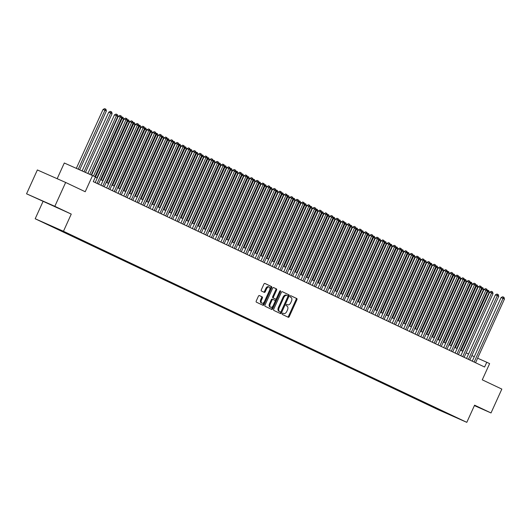 <?xml version="1.0" encoding="UTF-8"?>
<svg xmlns="http://www.w3.org/2000/svg" width="531" height="531" viewBox="0 0 531 531"><rect width="100%" height="100%" fill="white"/><g stroke="black" fill="none" stroke-linecap="round" stroke-linejoin="round"><path stroke-width="0.8" d="M282.226 313.609A0.717 0.431 113.9 0 0 282.319 314.452L288.28 317.272A1.029 0.617 113.9 0 0 288.287 317.279A1.029 0.617 113.9 0 0 289.262 316.602L296.909 299.743A1.029 0.617 113.9 0 0 296.776 298.541L290.815 295.721A0.717 0.431 113.9 0 0 290.218 297.028L290.995 297.393A3.292 1.985 113.9 0 1 291.426 301.243L290.789 302.65A3.292 1.985 113.9 0 1 287.663 304.807A3.292 1.985 113.9 0 1 287.636 304.794L286.866 304.429A0.717 0.431 113.9 0 0 286.269 305.743L287.039 306.108A3.292 1.985 113.9 0 1 287.477 309.951L286.84 311.358A3.292 1.985 113.9 0 1 283.713 313.516A3.292 1.985 113.9 0 1 283.687 313.502L282.917 313.137A0.717 0.431 113.9 0 0 282.226 313.609M41.664 221.772L47.166 224.241L41.664 221.772M259.393 295.568A1.029 0.617 113.9 0 0 259.387 295.561A1.029 0.617 113.9 0 0 258.405 296.238L256.261 300.971A1.029 0.617 113.9 0 0 256.4 302.172L263.018 305.305A1.029 0.617 113.9 0 0 263.024 305.312A1.029 0.617 113.9 0 0 264 304.635L271.646 287.775A1.029 0.617 113.9 0 0 271.514 286.574L264.896 283.441A1.029 0.617 113.9 0 0 264.883 283.435A1.029 0.617 113.9 0 0 263.907 284.112L261.318 289.82A1.029 0.617 113.9 0 0 261.451 291.028L264.285 292.369A1.029 0.617 113.9 0 0 264.292 292.369A1.029 0.617 113.9 0 0 265.268 291.698L266.555 288.864A2.748 1.659 113.9 0 1 269.171 287.059A2.748 1.659 113.9 0 1 269.556 290.284L264.524 301.382A2.748 1.659 113.9 0 1 261.909 303.188A2.748 1.659 113.9 0 1 261.524 299.962L262.36 298.11A1.029 0.617 113.9 0 0 262.221 296.909L259.374 295.561M474.395 405.604L491.016 412.952L501.835 389.097L482.267 379.831L489.628 363.609L486.768 362.255L484.604 367.027L93.264 181.635L95.427 176.863L64.297 163.004L57.169 178.708M54.826 206.313L26.55 193.808L71.254 214.093L54.826 206.313L65.652 182.458L85.219 191.731L92.573 175.509M71.254 214.093L63.461 231.27L466.802 422.344L438.52 409.839L35.185 218.759L63.461 231.27M491.016 412.952L474.595 405.173L466.802 422.344M273.704 309.228A1.029 0.617 113.9 0 0 273.837 310.429L280.454 313.569A1.029 0.617 113.9 0 0 280.461 313.569A1.029 0.617 113.9 0 0 281.443 312.898L289.09 296.039A1.029 0.617 113.9 0 0 288.95 294.838L282.333 291.698A1.029 0.617 113.9 0 0 282.326 291.698A1.029 0.617 113.9 0 0 281.35 292.375L273.704 309.228M271.733 309.434L265.115 306.301A1.029 0.617 113.9 0 1 264.982 305.099L272.629 288.24A1.029 0.617 113.9 0 1 273.604 287.563A1.029 0.617 113.9 0 0 273.604 287.563L276.445 288.91A1.029 0.617 113.9 0 1 276.585 290.112L273.478 296.948A1.029 0.617 113.9 0 0 273.618 298.15L275.496 299.046A1.029 0.617 113.9 0 0 275.503 299.046A1.029 0.617 113.9 0 0 276.478 298.369L279.711 291.253A0.717 0.431 113.9 0 1 280.494 291.625L272.722 308.763A1.029 0.617 113.9 0 1 271.746 309.44A1.029 0.617 113.9 0 0 271.746 309.44M26.55 193.808L37.369 169.953L65.652 182.458M441.307 410.948L434.723 407.961L441.307 410.948M52.29 226.398L46.735 224.142L432.931 407.098L438.281 409.467L438.825 409.189M52.084 226.505L69.05 234.012L455.253 416.968L438.281 409.467M42.978 201.588L35.185 218.759M474.276 356.699L471.873 355.564M468.561 353.991L466.165 352.856M462.846 351.283L460.45 350.148M457.131 348.575L454.735 347.44M451.423 345.873L449.027 344.738M445.708 343.165L443.312 342.03M439.993 340.457L437.597 339.322M434.285 337.749L431.882 336.614M428.57 335.048L426.174 333.913M422.855 332.34L420.459 331.205M417.14 329.632L414.744 328.497M411.432 326.923L409.036 325.788M405.717 324.222L403.321 323.087M400.002 321.514L397.606 320.379M394.294 318.806L391.891 317.671M388.579 316.098L386.183 314.963M382.864 313.396L380.468 312.261M377.149 310.688L374.753 309.553M371.441 307.98L369.045 306.845M365.726 305.272L363.33 304.137M360.011 302.57L357.615 301.429M354.303 299.862L351.9 298.727M348.588 297.154L346.192 296.019M342.873 294.446L340.477 293.311M337.158 291.738L334.762 290.603M331.45 289.037L329.054 287.902M325.735 286.328L323.339 285.193M320.02 283.62L317.624 282.485M314.312 280.912L311.909 279.777M308.597 278.211L306.201 277.076M302.882 275.503L300.486 274.368M297.168 272.795L294.771 271.66M291.459 270.087L289.063 268.951M285.744 267.385L283.348 266.25M280.029 264.677L277.633 263.542M274.315 261.969L271.918 260.834M268.606 259.261L266.21 258.126M262.891 256.559L260.495 255.424M257.177 253.851L254.78 252.716M251.468 251.143L249.072 250.008M245.753 248.435L243.357 247.3M240.039 245.734L237.642 244.599M234.324 243.025L231.928 241.89M228.615 240.317L226.219 239.182M222.901 237.609L220.504 236.474M217.186 234.908L214.79 233.773M211.477 232.2L209.081 231.065M205.762 229.492L203.366 228.357M200.048 226.783L197.651 225.648M194.333 224.082L191.937 222.947M188.624 221.374L186.228 220.239M182.91 218.666L180.513 217.531M177.195 215.958L174.799 214.823M171.486 213.256L169.09 212.115M165.772 210.548L163.375 209.413M160.057 207.84L157.661 206.705M154.342 205.132L151.946 203.997M148.634 202.424L146.237 201.289M142.919 199.722L140.523 198.587M137.204 197.014L134.808 195.879M131.496 194.306L129.099 193.171M125.781 191.598L123.384 190.463M120.066 188.897L117.67 187.762M114.351 186.189L111.955 185.053M108.643 183.48L106.246 182.345M102.928 180.772L100.532 179.637M97.213 178.071L95.295 177.162M486.768 362.255L477.615 358.206M433.196 406.52L432.931 407.098M444.852 412.043L444.566 412.441M474.422 405.551L479.221 407.675L474.541 405.372M38.345 199.085L57.886 208.072L38.345 199.085M287.636 316.967A1.029 0.617 113.9 0 0 288.499 316.264L296.145 299.404A1.029 0.617 113.9 0 0 296.013 298.203L290.709 295.694M279.817 313.263A1.029 0.617 113.9 0 0 280.673 312.56L288.32 295.701A1.029 0.617 113.9 0 0 288.187 294.499L282.213 291.665M279.671 311.631L280.441 311.969A0.717 0.431 113.9 0 0 281.125 311.491L287.835 296.696A0.717 0.431 113.9 0 0 287.742 295.853L286.926 295.468A3.292 1.985 113.9 0 0 286.899 295.455A3.292 1.985 113.9 0 0 283.773 297.619L279.187 307.728A3.292 1.985 113.9 0 0 279.618 311.578L279.671 311.624A0.717 0.431 113.9 0 0 279.671 311.631A0.717 0.431 113.9 0 0 279.678 311.631L279.618 311.578M286.866 295.442L286.163 295.13A3.292 1.985 113.9 0 0 286.136 295.117A3.292 1.985 113.9 0 0 283.01 297.28L283.773 297.619M278.855 311.239A3.292 1.985 113.9 0 1 278.423 307.396L283.01 297.28M273.492 287.536L276.445 288.91M274.746 298.714A1.029 0.617 113.9 0 1 274.739 298.707A1.029 0.617 113.9 0 0 274.739 298.707L272.854 297.818A1.029 0.617 113.9 0 1 272.715 296.61L275.815 289.773A1.029 0.617 113.9 0 0 275.682 288.572M271.095 309.135A1.029 0.617 113.9 0 0 271.958 308.425L279.731 291.287A0.717 0.431 113.9 0 0 279.797 291.094M270.266 304.044A2.748 1.659 113.9 0 0 270.651 307.27A2.748 1.659 113.9 0 0 273.266 305.464L275.038 301.555A1.029 0.617 113.9 0 0 274.899 300.354L273.02 299.464A1.029 0.617 113.9 0 0 273.014 299.457A1.029 0.617 113.9 0 0 272.038 300.134L270.266 304.044L269.496 303.705A2.748 1.659 113.9 0 0 269.887 306.931L270.651 307.27M272.25 299.119L272.257 299.126A1.029 0.617 113.9 0 0 272.25 299.119A1.029 0.617 113.9 0 0 271.275 299.796L272.038 300.134M269.496 303.705L271.275 299.796M261.909 303.188L261.146 302.849A2.748 1.659 113.9 0 1 260.754 299.623L261.597 297.772A1.029 0.617 113.9 0 0 261.458 296.57L259.267 295.535M269.171 287.059L268.407 286.72A2.748 1.659 113.9 0 0 265.792 288.525L266.555 288.864M263.641 292.063A1.029 0.617 113.9 0 0 264.504 291.36L265.792 288.525M262.374 305A1.029 0.617 113.9 0 0 263.237 304.296L270.883 287.437A1.029 0.617 113.9 0 0 270.744 286.236L264.77 283.401M462.481 351.11L489.164 292.296L487.737 291.619L461.054 350.433M487.106 290.132L488.726 290.596L489.164 292.296M488.155 290.324L487.737 291.619L487.126 291.346M474.13 362.062L503.023 298.376L504.45 299.053L475.557 362.739M472.245 361.173L501.111 297.533L503.023 298.376L503.441 297.088L504.012 297.36L504.45 299.053M501.111 297.533L502.678 296.749L503.441 297.088M45.586 202.284L49.881 204.243M53.206 205.769L43.071 201.176M456.773 348.402L483.449 289.587L482.022 288.91L455.339 347.732M481.391 287.424L483.011 287.888L483.449 289.587M482.44 287.623L482.022 288.91L481.411 288.638M451.058 345.701L477.741 286.879L476.307 286.202L449.631 345.024M475.676 284.722L477.296 285.187L477.741 286.879M476.725 284.915L476.307 286.202L475.696 285.937M445.343 342.993L472.026 284.178L470.599 283.501L443.916 342.316M469.962 282.014L471.588 282.479L472.026 284.178M471.017 282.207L470.599 283.501L469.988 283.229M439.628 340.285L466.311 281.47L464.884 280.793L438.201 339.608M464.253 279.306L465.873 279.771L466.311 281.47M465.302 279.498L464.884 280.793L464.273 280.521M468.422 359.361L497.308 295.674L498.735 296.351L469.849 360.038M466.53 358.465L495.396 294.824L497.308 295.674L497.726 294.38L498.297 294.652L498.735 296.351M495.396 294.824L496.963 294.041L497.726 294.38M462.707 356.653L491.593 292.966L493.027 293.643L464.134 357.33M460.815 355.757L489.688 292.123L491.593 292.966L492.011 291.672L492.582 291.944L493.027 293.643M489.688 292.123L491.248 291.333L492.011 291.672M456.992 353.945L485.885 290.258L487.312 290.935L458.419 354.622M455.107 353.049L483.973 289.415L485.885 290.258L486.303 288.97L486.874 289.236L487.312 290.935M483.973 289.415L485.533 288.632L486.303 288.97M451.277 351.237L480.17 287.55L481.597 288.227L452.711 351.914M449.392 350.347L478.258 286.707L480.17 287.55L480.588 286.262L481.159 286.534L481.597 288.227M478.258 286.707L479.825 285.924L480.588 286.262M433.92 337.577L460.596 278.762L459.169 278.085L432.493 336.9M458.538 276.598L460.158 277.063L460.596 278.762M459.587 276.797L459.169 278.085L458.558 277.813M445.569 348.535L474.455 284.848L475.882 285.519L446.996 349.212M443.677 347.639L472.544 283.999L474.455 284.848L474.873 283.554L475.444 283.826L475.882 285.519M472.544 283.999L474.11 283.215L474.873 283.554M428.205 334.875L454.888 276.054L453.461 275.377L426.778 334.198M452.824 273.896L454.45 274.361L454.888 276.054M453.879 274.089L453.461 275.377L452.843 275.111M439.854 345.827L468.747 282.14L470.174 282.817L441.281 346.504M437.969 344.931L466.835 281.291L468.747 282.14L469.158 280.846L469.736 281.118L470.174 282.817M466.835 281.291L468.395 280.507L469.158 280.846M422.49 332.167L449.173 273.352L447.746 272.675L421.063 331.49M447.115 271.188L448.735 271.653L449.173 273.352M448.164 271.381L447.746 272.675L447.135 272.403M434.139 343.119L463.032 279.432L464.459 280.109L435.566 343.796M432.254 342.223L461.12 278.589L463.032 279.432L463.45 278.144L464.021 278.41L464.459 280.109M461.12 278.589L462.687 277.806L463.45 278.144M416.782 329.459L443.458 270.644L442.031 269.967L415.348 328.782M441.4 268.48L443.02 268.945L443.458 270.644M442.449 268.673L442.031 269.967L441.42 269.695M428.431 340.411L457.317 276.724L458.744 277.401L429.858 341.088M426.539 339.521L455.406 275.881L457.317 276.724L457.735 275.436L458.306 275.708L458.744 277.401M455.406 275.881L456.972 275.098L457.735 275.436M411.067 326.751L437.75 267.936L436.316 267.259L409.64 326.074M435.685 265.772L437.305 266.237L437.75 267.936M436.734 265.971L436.316 267.259L435.705 266.987M422.716 337.709L451.602 274.023L453.036 274.693L424.143 338.386M420.824 336.813L449.697 273.173L451.602 274.023L452.02 272.728L452.591 273L453.036 274.693M449.697 273.173L451.257 272.39L452.02 272.728M405.352 324.049L432.035 265.228L430.608 264.551L403.925 323.372M429.971 263.071L431.597 263.535L432.035 265.228M431.026 263.263L430.608 264.551L429.997 264.285M417.001 335.001L445.894 271.314L447.321 271.991L418.428 335.678M415.116 334.105L443.982 270.465L445.894 271.314L446.312 270.02L446.883 270.292L447.321 271.991M443.982 270.465L445.542 269.682L446.312 270.02M399.637 321.341L426.32 262.52L424.893 261.849L398.21 320.664M424.262 260.363L425.882 260.827L426.32 262.52M425.311 260.555L424.893 261.849L424.282 261.577M411.286 332.293L440.179 268.606L441.606 269.283L412.72 332.97M409.401 331.397L438.267 267.763L440.179 268.606L440.597 267.319L441.168 267.584L441.606 269.283M438.267 267.763L439.834 266.98L440.597 267.319M393.929 318.633L420.605 259.818L419.178 259.141L392.502 317.956M418.547 257.654L420.167 258.119L420.605 259.818M419.596 257.847L419.178 259.141L418.567 258.869M405.578 329.585L434.464 265.898L435.891 266.575L407.005 330.262M403.686 328.696L432.553 265.055L434.464 265.898L434.882 264.611L435.453 264.883L435.891 266.575M432.553 265.055L434.119 264.272L434.882 264.611M399.863 326.884L428.756 263.19L430.183 263.867L401.29 327.554M397.978 325.988L426.844 262.347L428.756 263.19L429.167 261.902L429.745 262.175L430.183 263.867M426.844 262.347L428.404 261.564L429.167 261.902M394.148 324.175L423.041 260.489L424.468 261.166L395.575 324.853M392.263 323.279L421.129 259.639L423.041 260.489L423.459 259.194L424.03 259.467L424.468 261.166M421.129 259.639L422.696 258.856L423.459 259.194M388.214 315.925L414.897 257.11L413.47 256.433L386.787 315.248M412.833 254.946L414.459 255.411L414.897 257.11M413.888 255.145L413.47 256.433L412.852 256.161M382.499 313.224L409.182 254.402L407.755 253.725L381.072 312.547M407.124 252.238L408.744 252.71L409.182 254.402M408.173 252.437L407.755 253.725L407.144 253.46M376.791 310.516L403.467 251.694L402.04 251.024L375.357 309.839M401.409 249.537L403.029 250.001L403.467 251.694M402.458 249.729L402.04 251.024L401.429 250.751M388.44 321.467L417.326 257.781L418.753 258.458L389.867 322.144M386.548 320.571L415.415 256.938L417.326 257.781L417.744 256.493L418.315 256.758L418.753 258.458M415.415 256.938L416.981 256.154L417.744 256.493M371.076 307.807L397.759 248.993L396.325 248.316L369.649 307.13M395.695 246.829L397.314 247.293L397.759 248.993M396.743 247.021L396.325 248.316L395.714 248.043M382.725 318.759L411.611 255.072L413.045 255.75L384.152 319.436M380.833 317.87L409.706 254.23L411.611 255.072L412.029 253.785L412.6 254.057L413.045 255.75M409.706 254.23L411.266 253.446L412.029 253.785M365.361 305.099L392.044 246.284L390.617 245.607L363.934 304.422M389.98 244.121L391.606 244.585L392.044 246.284M391.035 244.32L390.617 245.607L390.006 245.335M377.01 316.058L405.903 252.364L407.33 253.041L378.437 316.728M375.125 315.162L403.991 251.521L405.903 252.364L406.321 251.077L406.892 251.349L407.33 253.041M403.991 251.521L405.551 250.738L406.321 251.077M359.646 302.398L386.329 243.576L384.902 242.899L358.219 301.721M384.271 241.413L385.891 241.884L386.329 243.576M385.32 241.612L384.902 242.899L384.291 242.627M371.295 313.35L400.188 249.663L401.615 250.34L372.729 314.027M369.41 312.454L398.277 248.813L400.188 249.663L400.606 248.369L401.177 248.641L401.615 250.34M398.277 248.813L399.843 248.03L400.606 248.369M353.938 299.69L380.614 240.868L379.187 240.191L352.511 299.013M378.557 238.711L380.176 239.176L380.614 240.868M379.605 238.904L379.187 240.191L378.576 239.926M365.587 310.642L394.473 246.955L395.9 247.632L367.014 311.319M363.695 309.746L392.562 246.112L394.473 246.955L394.891 245.661L395.462 245.933L395.9 247.632M392.562 246.112L394.128 245.329L394.891 245.661M348.223 296.982L374.906 238.167L373.479 237.49L346.796 296.305M372.842 236.003L374.468 236.468L374.906 238.167M373.897 236.195L373.479 237.49L372.862 237.218M359.872 307.934L388.765 244.247L390.192 244.924L361.299 308.611M357.987 307.037L386.853 243.404L388.765 244.247L389.177 242.959L389.754 243.225L390.192 244.924M386.853 243.404L388.413 242.621L389.177 242.959M342.508 294.274L369.191 235.459L367.764 234.782L341.081 293.597M367.133 233.295L368.753 233.759L369.191 235.459M368.182 233.487L367.764 234.782L367.153 234.51M354.157 305.225L383.05 241.539L384.477 242.216L355.584 305.902M352.272 304.336L381.139 240.696L383.05 241.539L383.468 240.251L384.039 240.523L384.477 242.216M381.139 240.696L382.705 239.912L383.468 240.251M336.8 291.572L363.476 232.751L362.049 232.074L335.366 290.895M361.419 230.587L363.038 231.058L363.476 232.751M362.467 230.786L362.049 232.074L361.438 231.801M348.449 302.524L377.335 238.837L378.762 239.514L349.876 303.201M346.557 301.628L375.424 237.988L377.335 238.837L377.753 237.543L378.324 237.815L378.762 239.514M375.424 237.988L376.99 237.204L377.753 237.543M331.085 288.864L357.768 230.042L356.334 229.365L329.658 288.187M355.704 227.885L357.323 228.35L357.768 230.042M356.752 228.078L356.334 229.365L355.724 229.1M325.37 286.156L352.053 227.341L350.626 226.664L323.943 285.479M349.989 225.177L351.615 225.642L352.053 227.341M351.044 225.37L350.626 226.664L350.015 226.392M319.655 283.448L346.338 224.633L344.911 223.956L318.228 282.771M344.28 222.469L345.9 222.934L346.338 224.633M345.329 222.662L344.911 223.956L344.3 223.684M342.734 299.816L371.62 236.129L373.054 236.806L344.161 300.493M340.842 298.92L369.709 235.286L371.62 236.129L372.039 234.835L372.609 235.107L373.054 236.806M369.709 235.286L371.275 234.503L372.039 234.835M337.019 297.108L365.912 233.421L367.339 234.098L338.446 297.785M335.134 296.212L364 232.578L365.912 233.421L366.33 232.133L366.901 232.399L367.339 234.098M364 232.578L365.56 231.795L366.33 232.133M331.304 294.4L360.197 230.713L361.624 231.39L332.738 295.077M329.419 293.51L358.286 229.87L360.197 230.713L360.615 229.425L361.186 229.697L361.624 231.39M358.286 229.87L359.852 229.087L360.615 229.425M313.947 280.746L340.623 221.925L339.196 221.248L312.52 280.069M338.566 219.761L340.185 220.226L340.623 221.925M339.614 219.96L339.196 221.248L338.586 220.976M325.596 291.698L354.482 228.011L355.909 228.688L327.023 292.375M323.704 290.802L352.571 227.162L354.482 228.011L354.9 226.717L355.471 226.989L355.909 228.688M352.571 227.162L354.137 226.379L354.9 226.717M308.232 278.038L334.915 219.217L333.488 218.54L306.805 277.361M332.851 217.06L334.477 217.524L334.915 219.217M333.906 217.252L333.488 218.54L332.871 218.274M319.881 288.99L348.767 225.303L350.201 225.98L321.308 289.667M317.996 288.094L346.862 224.46L348.767 225.303L349.186 224.009L349.763 224.281L350.201 225.98M346.862 224.46L348.422 223.67L349.186 224.009M302.517 275.33L329.2 216.515L327.773 215.838L301.09 274.653M327.142 214.351L328.762 214.816L329.2 216.515M328.191 214.544L327.773 215.838L327.162 215.566M314.166 286.282L343.059 222.595L344.486 223.272L315.593 286.959M312.281 285.386L341.148 221.752L343.059 222.595L343.477 221.308L344.048 221.573L344.486 223.272M341.148 221.752L342.714 220.969L343.477 221.308M296.809 272.622L323.485 213.807L322.058 213.13L295.375 271.945M321.428 211.643L323.047 212.108L323.485 213.807M322.476 211.836L322.058 213.13L321.447 212.858M308.458 283.574L337.344 219.887L338.771 220.564L309.885 284.251M306.566 282.684L335.433 219.044L337.344 219.887L337.762 218.599L338.333 218.872L338.771 220.564M335.433 219.044L336.999 218.261L337.762 218.599M291.094 269.914L317.777 211.099L316.343 210.422L289.667 269.244M315.713 208.935L317.332 209.4L317.777 211.099M316.761 209.134L316.343 210.422L315.733 210.15M285.379 267.212L312.062 208.391L310.635 207.714L283.952 266.535M309.998 206.234L311.624 206.698L312.062 208.391M311.053 206.426L310.635 207.714L310.018 207.448M279.664 264.504L306.347 205.689L304.92 205.012L278.237 263.827M304.29 203.526L305.909 203.99L306.347 205.689M305.338 203.718L304.92 205.012L304.309 204.74M302.743 280.872L331.629 217.186L333.063 217.863L304.17 281.549M300.851 279.976L329.718 216.336L331.629 217.186L332.048 215.891L332.618 216.163L333.063 217.863M329.718 216.336L331.284 215.553L332.048 215.891M297.028 278.164L325.921 214.478L327.348 215.155L298.455 278.841M295.143 277.268L324.01 213.635L325.921 214.478L326.339 213.183L326.91 213.455L327.348 215.155M324.01 213.635L325.569 212.845L326.339 213.183M291.313 275.456L320.206 211.769L321.633 212.446L292.747 276.133M289.428 274.56L318.295 210.926L320.206 211.769L320.624 210.482L321.195 210.747L321.633 212.446M318.295 210.926L319.861 210.143L320.624 210.482M273.956 261.796L300.632 202.981L299.205 202.304L272.529 261.119M298.575 200.818L300.194 201.282L300.632 202.981M299.623 201.01L299.205 202.304L298.595 202.032M285.605 272.748L314.491 209.061L315.918 209.738L287.032 273.425M283.713 271.859L312.58 208.218L314.491 209.061L314.91 207.774L315.48 208.046L315.918 209.738M312.58 208.218L314.146 207.435L314.91 207.774M268.241 259.088L294.924 200.273L293.497 199.596L266.814 258.418M292.86 198.109L294.486 198.574L294.924 200.273M293.915 198.309L293.497 199.596L292.88 199.324M279.89 270.047L308.776 206.36L310.21 207.037L281.317 270.724M277.998 269.151L306.872 205.51L308.776 206.36L309.195 205.066L309.772 205.338L310.21 207.037M306.872 205.51L308.431 204.727L309.195 205.066M262.526 256.387L289.209 197.565L287.782 196.888L261.099 255.71M287.152 195.408L288.771 195.873L289.209 197.565M288.2 195.6L287.782 196.888L287.171 196.623M274.175 267.339L303.068 203.652L304.495 204.329L275.602 268.016M272.29 266.443L301.157 202.809L303.068 203.652L303.486 202.357L304.057 202.63L304.495 204.329M301.157 202.809L302.723 202.019L303.486 202.357M256.818 253.679L283.494 194.864L282.067 194.187L255.384 253.002M281.437 192.7L283.056 193.165L283.494 194.864M282.485 192.892L282.067 194.187L281.457 193.915M268.467 264.63L297.353 200.944L298.78 201.621L269.894 265.308M266.575 263.734L295.442 200.101L297.353 200.944L297.772 199.656L298.342 199.921L298.78 201.621M295.442 200.101L297.008 199.317L297.772 199.656M251.103 250.971L277.786 192.156L276.352 191.479L249.676 250.293M275.722 189.992L277.341 190.456L277.786 192.156M276.77 190.184L276.352 191.479L275.742 191.206M262.752 261.922L291.638 198.236L293.072 198.913L264.179 262.599M260.86 261.033L289.727 197.393L291.638 198.236L292.057 196.948L292.627 197.22L293.072 198.913M289.727 197.393L291.293 196.609L292.057 196.948M245.388 248.262L272.071 189.448L270.644 188.77L243.961 247.585M270.007 187.284L271.633 187.748L272.071 189.448M271.062 187.483L270.644 188.77L270.027 188.498M257.037 259.221L285.93 195.534L287.357 196.211L258.464 259.898M255.152 258.325L284.019 194.685L285.93 195.534L286.348 194.24L286.919 194.512L287.357 196.211M284.019 194.685L285.578 193.901L286.348 194.24M239.673 245.561L266.356 186.739L264.929 186.062L238.246 244.884M264.299 184.582L265.918 185.047L266.356 186.739M265.347 184.775L264.929 186.062L264.319 185.797M251.322 256.513L280.215 192.826L281.642 193.503L252.756 257.19M249.437 255.617L278.304 191.976L280.215 192.826L280.633 191.532L281.204 191.804L281.642 193.503M278.304 191.976L279.87 191.193L280.633 191.532M233.965 242.853L260.641 184.038L259.214 183.361L232.538 242.176M258.584 181.874L260.203 182.339L260.641 184.038M259.632 182.067L259.214 183.361L258.604 183.089M245.614 253.805L274.5 190.118L275.928 190.795L247.041 254.482M243.722 252.909L272.589 189.275L274.5 190.118L274.919 188.83L275.489 189.096L275.928 190.795M272.589 189.275L274.155 188.492L274.919 188.83M228.25 240.145L254.933 181.33L253.506 180.653L226.823 239.468M252.869 179.166L254.495 179.631L254.933 181.33M253.918 179.359L253.506 180.653L252.889 180.381M239.899 251.097L268.786 187.41L270.219 188.087L241.326 251.774M238.007 250.207L266.881 186.567L268.786 187.41L269.204 186.122L269.781 186.394L270.219 188.087M266.881 186.567L268.44 185.784L269.204 186.122M222.535 237.437L249.218 178.622L247.791 177.945L221.108 236.76M247.161 176.458L248.78 176.923L249.218 178.622M248.209 176.657L247.791 177.945L247.18 177.673M234.184 248.395L263.077 184.708L264.504 185.379L235.611 249.072M232.299 247.499L261.166 183.859L263.077 184.708L263.495 183.414L264.066 183.686L264.504 185.379M261.166 183.859L262.732 183.076L263.495 183.414M216.827 234.735L243.503 175.914L242.076 175.237L215.394 234.058M241.446 173.756L243.065 174.221L243.503 175.914M242.494 173.949L242.076 175.237L241.466 174.971M228.476 245.687L257.362 182L258.789 182.677L229.903 246.364M226.584 244.791L255.451 181.151L257.362 182L257.781 180.706L258.351 180.978L258.789 182.677M255.451 181.151L257.017 180.367L257.781 180.706M211.112 232.027L237.795 173.206L236.361 172.535L209.685 231.35M235.731 171.048L237.35 171.513L237.795 173.206M236.78 171.241L236.361 172.535L235.751 172.263M222.761 242.979L251.648 179.292L253.081 179.969L224.188 243.656M220.869 242.083L249.736 178.449L251.648 179.292L252.066 178.004L252.637 178.27L253.081 179.969M249.736 178.449L251.302 177.666L252.066 178.004M205.397 229.319L232.08 170.504L230.653 169.827L203.97 228.642M230.016 168.34L231.642 168.805L232.08 170.504M231.071 168.533L230.653 169.827L230.036 169.555M217.046 240.271L245.939 176.584L247.366 177.261L218.473 240.948M215.161 239.381L244.028 175.741L245.939 176.584L246.357 175.296L246.928 175.569L247.366 177.261M244.028 175.741L245.587 174.958L246.357 175.296M199.683 226.611L226.365 167.796L224.938 167.119L198.255 225.934M224.308 165.632L225.927 166.097L226.365 167.796M225.356 165.831L224.938 167.119L224.328 166.847M211.331 237.569L240.224 173.883L241.651 174.553L212.765 238.24M209.446 236.673L238.313 173.033L240.224 173.883L240.643 172.588L241.213 172.86L241.651 174.553M238.313 173.033L239.879 172.25L240.643 172.588M193.974 223.909L220.65 165.088L219.223 164.411L192.547 223.232M218.593 162.924L220.212 163.395L220.65 165.088M219.642 163.123L219.223 164.411L218.613 164.145M205.623 234.861L234.51 171.174L235.937 171.852L207.05 235.538M203.731 233.965L232.598 170.325L234.51 171.174L234.928 169.88L235.498 170.152L235.937 171.852M232.598 170.325L234.164 169.542L234.928 169.88M188.259 221.201L214.942 162.38L213.515 161.709L186.832 220.524M212.878 160.223L214.504 160.687L214.942 162.38M213.927 160.415L213.515 161.709L212.898 161.437M199.908 232.153L228.795 168.466L230.228 169.143L201.335 232.83M198.017 231.257L226.89 167.623L228.795 168.466L229.213 167.179L229.784 167.444L230.228 169.143M226.89 167.623L228.449 166.84L229.213 167.179M182.545 218.493L209.227 159.678L207.8 159.001L181.117 217.816M207.163 157.515L208.789 157.979L209.227 159.678M208.218 157.707L207.8 159.001L207.19 158.729M194.193 229.445L223.086 165.758L224.513 166.435L195.62 230.122M192.308 228.556L221.175 164.915L223.086 165.758L223.505 164.471L224.075 164.743L224.513 166.435M221.175 164.915L222.741 164.132L223.505 164.471M176.836 215.785L203.512 156.97L202.085 156.293L175.403 215.108M201.455 154.806L203.074 155.271L203.512 156.97M202.503 155.006L202.085 156.293L201.475 156.021M188.485 226.744L217.371 163.05L218.799 163.727L189.912 227.414M186.593 225.848L215.46 162.207L217.371 163.05L217.79 161.763L218.36 162.035L218.799 163.727M215.46 162.207L217.026 161.424L217.79 161.763M171.121 213.084L197.804 154.262L196.37 153.585L169.694 212.407M195.74 152.098L197.359 152.57L197.804 154.262M196.789 152.297L196.37 153.585L195.76 153.313M182.77 224.036L211.657 160.349L213.084 161.026L184.197 224.713M180.879 223.139L209.745 159.499L211.657 160.349L212.075 159.054L212.646 159.327L213.084 161.026M209.745 159.499L211.311 158.716L212.075 159.054M165.406 210.376L192.089 151.554L190.662 150.877L163.979 209.699M190.025 149.397L191.651 149.861L192.089 151.554M191.08 149.589L190.662 150.877L190.045 150.612M177.055 221.327L205.948 157.641L207.375 158.318L178.482 222.004M175.17 220.431L204.037 156.798L205.948 157.641L206.367 156.346L206.937 156.618L207.375 158.318M204.037 156.798L205.597 156.014L206.367 156.346M159.692 207.667L186.374 148.853L184.947 148.176L158.265 206.99M184.317 146.689L185.936 147.153L186.374 148.853M185.365 146.881L184.947 148.176L184.337 147.903M153.983 204.959L180.659 146.144L179.232 145.467L152.556 204.282M178.602 143.981L180.221 144.445L180.659 146.144M179.651 144.173L179.232 145.467L178.622 145.195M148.268 202.258L174.951 143.436L173.524 142.759L146.841 201.581M172.887 141.273L174.513 141.744L174.951 143.436M173.936 141.472L173.524 142.759L172.907 142.487M142.554 199.55L169.236 140.728L167.809 140.051L141.127 198.873M167.172 138.571L168.798 139.036L169.236 140.728M168.227 138.764L167.809 140.051L167.199 139.786M136.845 196.842L163.521 138.027L162.094 137.35L135.412 196.165M161.464 135.863L163.083 136.328L163.521 138.027M162.513 136.055L162.094 137.35L161.484 137.078M131.13 194.134L157.813 135.319L156.379 134.642L129.703 193.457M155.749 133.155L157.368 133.62L157.813 135.319M156.798 133.347L156.379 134.642L155.769 134.37M171.34 218.619L200.233 154.933L201.661 155.61L172.774 219.296M169.455 217.723L198.322 154.09L200.233 154.933L200.652 153.645L201.222 153.91L201.661 155.61M198.322 154.09L199.888 153.306L200.652 153.645M165.632 215.911L194.519 152.224L195.946 152.901L167.059 216.588M163.74 215.022L192.607 151.381L194.519 152.224L194.937 150.937L195.508 151.209L195.946 152.901M192.607 151.381L194.173 150.598L194.937 150.937M159.917 213.21L188.804 149.523L190.237 150.2L161.344 213.887M158.026 212.314L186.899 148.673L188.804 149.523L189.222 148.229L189.793 148.501L190.237 150.2M186.899 148.673L188.459 147.89L189.222 148.229M154.202 210.502L183.095 146.815L184.522 147.492L155.629 211.179M152.317 209.606L181.184 145.972L183.095 146.815L183.514 145.521L184.084 145.793L184.522 147.492M181.184 145.972L182.75 145.189L183.514 145.521M148.494 207.794L177.381 144.107L178.808 144.784L149.921 208.471M146.602 206.898L175.469 143.264L177.381 144.107L177.799 142.819L178.37 143.085L178.808 144.784M175.469 143.264L177.035 142.481L177.799 142.819M142.779 205.085L171.666 141.399L173.093 142.076L144.206 205.762M140.888 204.196L169.754 140.556L171.666 141.399L172.084 140.111L172.655 140.383L173.093 142.076M169.754 140.556L171.321 139.772L172.084 140.111M125.416 191.432L152.098 132.611L150.671 131.934L123.989 190.755M150.034 130.447L151.66 130.911L152.098 132.611M151.089 130.646L150.671 131.934L150.054 131.661M137.064 202.384L165.957 138.697L167.384 139.374L138.491 203.061M135.179 201.488L164.046 137.848L165.957 138.697L166.376 137.403L166.946 137.675L167.384 139.374M164.046 137.848L165.606 137.064L166.376 137.403M119.701 188.724L146.383 129.903L144.956 129.225L118.274 188.047M144.326 127.745L145.945 128.21L146.383 129.903M145.375 127.938L144.956 129.225L144.346 128.96M131.349 199.676L160.243 135.989L161.67 136.666L132.783 200.353M129.464 198.78L158.331 135.146L160.243 135.989L160.661 134.695L161.232 134.967L161.67 136.666M158.331 135.146L159.897 134.356L160.661 134.695M113.992 186.016L140.669 127.201L139.241 126.524L112.565 185.339M138.611 125.037L140.23 125.502L140.669 127.201M139.66 125.23L139.241 126.524L138.631 126.252M125.641 196.968L154.528 133.281L155.955 133.958L127.068 197.645M123.75 196.072L152.616 132.438L154.528 133.281L154.946 131.993L155.517 132.259L155.955 133.958M152.616 132.438L154.182 131.655L154.946 131.993M108.278 183.308L134.96 124.493L133.527 123.816L106.85 182.631M132.896 122.329L134.522 122.794L134.96 124.493M133.945 122.522L133.527 123.816L132.916 123.544M119.926 194.26L148.813 130.573L150.246 131.25L121.353 194.937M118.035 193.37L146.908 129.73L148.813 130.573L149.231 129.285L149.802 129.557L150.246 131.25M146.908 129.73L148.468 128.947L149.231 129.285M102.563 180.6L129.245 121.785L127.818 121.108L101.136 179.929M127.181 119.621L128.807 120.086L129.245 121.785M128.236 119.82L127.818 121.108L127.208 120.836M114.211 191.558L143.104 127.871L144.532 128.548L115.639 192.235M112.326 190.662L141.193 127.022L143.104 127.871L143.523 126.577L144.093 126.849L144.532 128.548M141.193 127.022L142.759 126.239L143.523 126.577M96.854 177.898L123.531 119.077L122.103 118.4L95.421 177.221M121.473 116.92L123.092 117.384L123.531 119.077M122.522 117.112L122.103 118.4L121.493 118.134M108.503 188.85L137.39 125.163L138.817 125.84L109.93 189.527M106.612 187.954L135.478 124.32L137.39 125.163L137.808 123.869L138.379 124.141L138.817 125.84M135.478 124.32L137.044 123.531L137.808 123.869M91.259 174.925L117.822 116.375L114.477 114.849L87.9 173.445M114.477 114.849L116.043 114.065L116.807 114.404L116.389 115.698L89.812 174.287M116.807 114.404L117.378 114.676L117.822 116.375M102.788 186.142L131.675 122.455L133.102 123.132L104.215 186.819M100.897 185.246L129.763 121.612L131.675 122.455L132.093 121.168L132.664 121.433L133.102 123.132M129.763 121.612L131.33 120.829L132.093 121.168M85.478 172.369L112.107 113.667L108.769 112.147L82.119 170.889M108.769 112.147L110.329 111.357L111.098 111.696L110.68 112.99L84.031 171.732M111.098 111.696L111.669 111.968L112.107 113.667M97.073 183.434L125.966 119.747L127.394 120.424L98.501 184.111M95.188 182.545L124.055 118.904L125.966 119.747L126.385 118.459L126.955 118.732L127.394 120.424M124.055 118.904L125.615 118.121L126.385 118.459M79.696 169.814L106.392 110.959L104.965 110.282L103.054 109.439L76.338 168.327M103.054 109.439L104.62 108.656L105.384 108.994L104.965 110.282L78.249 169.177M105.384 108.994L105.954 109.26L106.392 110.959M93.522 175.96L120.252 117.046L121.679 117.723L94.956 176.637M91.624 175.091L118.34 116.196L120.252 117.046L120.67 115.751L121.241 116.023L121.679 117.723M118.34 116.196L119.906 115.413L120.67 115.751M282.923 313.164L283.687 313.502M286.873 304.455L287.636 304.794M296.013 298.203L296.776 298.541M296.145 299.404L296.909 299.743M288.499 316.264L289.262 316.602M288.187 294.499L288.95 294.838M288.32 295.701L289.09 296.039M280.673 312.56L281.443 312.898M278.423 307.396L279.187 307.728M275.815 289.773L276.585 290.112M272.715 296.61L273.478 296.948M272.854 297.818L273.618 298.15M274.733 298.707L275.496 299.046L274.739 298.707M279.731 291.287L280.494 291.625M271.958 308.425L272.722 308.763M261.458 296.57L262.221 296.909M261.597 297.772L262.36 298.11M260.754 299.623L261.524 299.962M264.504 291.36L265.268 291.698M270.744 286.236L271.514 286.574M270.883 287.437L271.646 287.775M263.237 304.296L264 304.635M282.95 313.177L283.713 313.516M286.899 304.469L287.663 304.807M286.136 295.117L286.899 295.455"/></g></svg>
